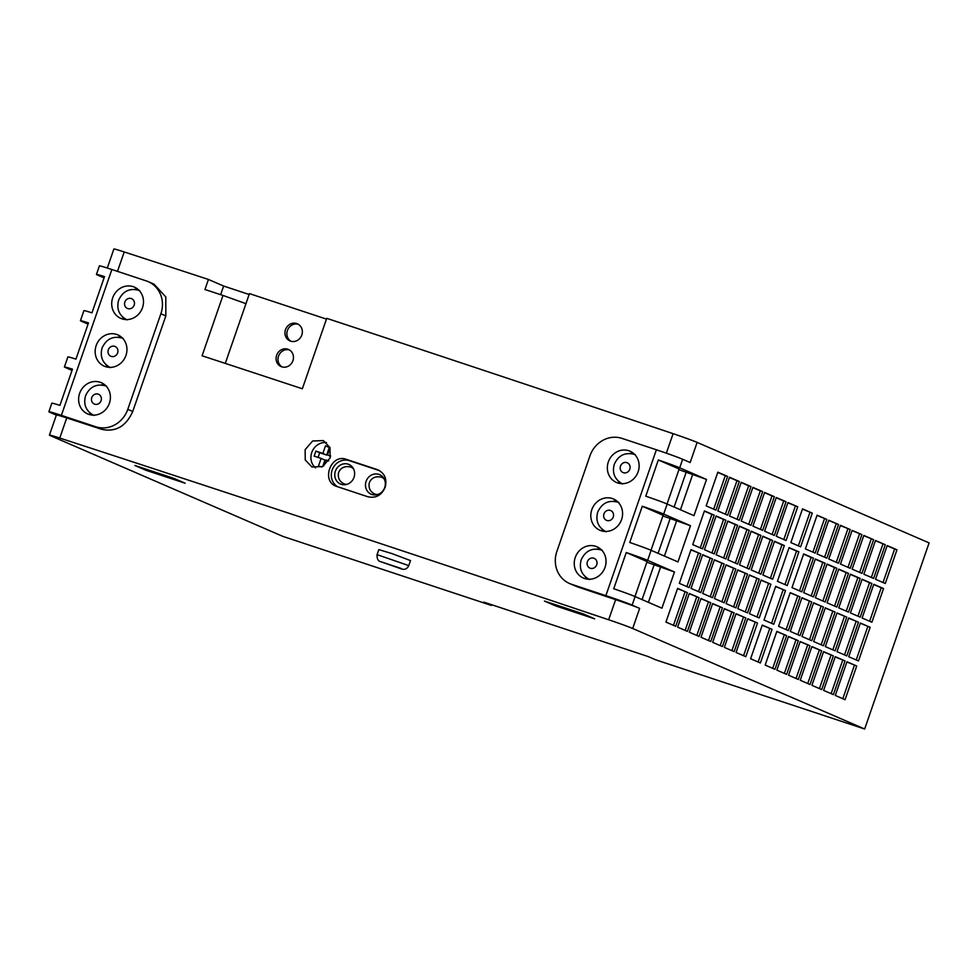 <?xml version="1.0" encoding="UTF-8"?>
<svg xmlns="http://www.w3.org/2000/svg" width="978" height="978" viewBox="0 0 978 978"><rect width="100%" height="100%" fill="white"/><g stroke="black" fill="none" stroke-linecap="round" stroke-linejoin="round"><path stroke-width="1.47" d="M285.503 329.659A9.315 8.57 -66.6 0 0 289.953 340.906A9.315 8.57 -66.6 0 0 301.799 335.051A9.315 8.57 -66.6 0 0 297.361 323.804A9.315 8.57 -66.6 0 0 285.503 329.659M290.931 341.261A9.315 8.57 113.4 0 1 287.422 330.491A9.315 8.57 113.4 0 1 298.29 324.28M276.627 355.307A9.315 8.57 -66.6 0 0 281.065 366.554A9.315 8.57 -66.6 0 0 292.911 360.711A9.315 8.57 -66.6 0 0 288.473 349.452A9.315 8.57 -66.6 0 0 276.627 355.307M282.043 366.909A9.315 8.57 113.4 0 1 278.534 356.139A9.315 8.57 113.4 0 1 289.402 349.941M305.136 449.66L305.246 459.953L311.909 466.971L322.618 466.567L330.124 457.912L330.002 447.618L323.327 440.577L312.63 440.992L305.136 449.66M315.466 467.912A14.377 13.227 113.4 0 1 311.762 452.521A14.377 13.227 113.4 0 1 326.456 442.545M385.161 487.362C387.264 478.865 384.623 472.949 377.215 469.587A2660.392 85.465 -160.9 0 0 346.444 459.391C330.564 453.193 320.552 482.007 337.031 486.543A2660.392 85.465 19.1 0 1 367.814 496.751C375.76 498.499 381.53 495.369 385.161 487.362M378.241 469.978L379.207 470.442M408.767 565.614L410.515 560.59L391.677 553.499L378.804 549.612L377.068 554.636C376.921 558.951 378.168 561.311 380.797 561.702L400.32 568.536C404.195 570.211 407.007 569.245 408.767 565.614L377.068 554.636M591.8 509.697A17.042 15.672 -66.6 0 0 599.917 530.259A17.042 15.672 -66.6 0 0 621.58 519.55A17.042 15.672 -66.6 0 0 613.463 498.988A17.042 15.672 -66.6 0 0 591.8 509.697M603.988 531.36A17.042 15.672 113.4 0 1 601.568 528.756M608.34 461.909A17.042 15.672 -66.6 0 0 616.458 482.472A17.042 15.672 -66.6 0 0 638.133 471.775A17.042 15.672 -66.6 0 0 630.015 451.2A17.042 15.672 -66.6 0 0 608.34 461.909M620.541 483.572A17.042 15.672 113.4 0 1 618.108 480.968M575.247 557.472A17.042 15.672 -66.6 0 0 583.365 578.047A17.042 15.672 -66.6 0 0 605.04 567.338A17.042 15.672 -66.6 0 0 596.922 546.775A17.042 15.672 -66.6 0 0 575.247 557.472M587.448 579.135A17.042 15.672 113.4 0 1 585.015 576.543M96.162 345.601A17.042 15.672 -66.6 0 0 104.279 366.175A17.042 15.672 -66.6 0 0 125.942 355.466A17.042 15.672 -66.6 0 0 117.825 334.892A17.042 15.672 -66.6 0 0 96.162 345.601M108.35 367.263A17.042 15.672 113.4 0 1 105.93 364.672M79.621 393.388A17.042 15.672 -66.6 0 0 87.739 413.951A17.042 15.672 -66.6 0 0 109.402 403.242A17.042 15.672 -66.6 0 0 101.284 382.679A17.042 15.672 -66.6 0 0 79.621 393.388M91.81 415.051A17.042 15.672 113.4 0 1 89.389 412.447M112.715 297.813A17.042 15.672 -66.6 0 0 120.832 318.388A17.042 15.672 -66.6 0 0 142.495 307.679A17.042 15.672 -66.6 0 0 134.377 287.116A17.042 15.672 -66.6 0 0 112.715 297.813M124.903 319.476A17.042 15.672 113.4 0 1 122.482 316.884M354.012 477.337A10.648 9.804 113.4 0 1 340.466 484.024A10.648 9.804 113.4 0 1 335.393 471.164A10.648 9.804 113.4 0 1 348.938 464.477A10.648 9.804 113.4 0 1 354.012 477.337M344.464 484.77A10.648 9.804 113.4 0 1 343.645 483.658M384.721 487.496A10.648 9.804 113.4 0 1 371.175 494.196A10.648 9.804 113.4 0 1 366.102 481.335A10.648 9.804 113.4 0 1 379.647 474.648A10.648 9.804 113.4 0 1 384.721 487.496M375.185 494.929A10.648 9.804 113.4 0 1 374.354 493.829M225.282 363.4L249.439 293.608L326.456 319.109M107.299 268.021L113.888 248.999A21.308 0.685 19.1 0 1 124.206 251.945A2660.392 85.465 19.1 0 1 208.436 279.451L223.644 286.041L249.133 294.488M208.436 279.451L204.952 289.512A2660.392 85.465 19.1 0 1 222.984 295.429L202.079 355.784A2660.392 85.465 -160.9 0 1 302.336 388.767L326.725 318.339A2660.392 85.465 19.1 0 1 673.108 433.67A21.308 0.685 19.1 0 1 697.131 442.398L929.1 542.9L864.65 729.001L632.693 628.499L639.649 608.377L632.143 605.125A21.308 0.685 -160.9 0 0 605.871 595.651L656.372 449.782L621.935 438.376A26.626 24.499 -66.6 0 0 589.966 455.821L556.873 551.396A26.626 24.499 -66.6 0 0 569.551 583.524A26.626 24.499 -66.6 0 0 571.433 584.245L605.871 595.651M222.984 295.429L245.955 303.669M491.665 604.734L491.421 605.431L483.755 602.118L648.035 656.507L655.7 659.82L864.65 729.001M862.119 617.998L871.887 622.228L883.55 588.536L873.782 584.294L862.119 617.998M856.728 665.994L846.96 661.764L835.298 695.456L845.065 699.698L856.728 665.994L846.887 661.972M875.53 579.269L885.298 583.499L896.96 549.807L887.193 545.565L875.53 579.269M870.139 627.265L860.371 623.035L848.708 656.727L858.476 660.957L870.139 627.265L860.298 623.231M850.432 612.937L860.2 617.167L871.863 583.475L862.095 579.233L850.432 612.937M845.041 660.932L835.273 656.69L823.61 690.395L833.378 694.625L845.041 660.932L835.2 656.898M873.611 578.438L885.286 544.734L875.506 540.504L863.843 574.208L873.611 578.438M858.452 622.204L848.684 617.962L837.021 651.666L846.789 655.896L858.452 622.204L848.611 618.169M838.745 607.876L848.513 612.106L860.188 578.401L850.408 574.172L838.745 607.876M833.354 655.871L823.586 651.629L811.923 685.333L821.691 689.563L833.354 655.871L823.513 651.837M861.924 573.377L873.598 539.673L863.818 535.443L852.156 569.147L861.924 573.377M846.765 617.13L836.997 612.9L825.334 646.605L835.102 650.835L846.765 617.13L836.923 613.108M827.058 602.815L836.826 607.045L848.501 573.34L838.721 569.11L827.058 602.815M821.667 650.798L811.899 646.568L800.236 680.272L810.004 684.502L821.667 650.798L811.826 646.776M850.237 568.316L861.911 534.611L852.131 530.382L840.469 564.074L850.237 568.316M835.09 612.069L825.31 607.839L813.647 641.544L823.415 645.773L835.09 612.069L825.236 608.047M815.371 597.741L825.139 601.983L836.813 568.279L827.033 564.049L815.371 597.741M809.992 645.737L800.212 641.507L788.549 675.211L798.317 679.441L809.992 645.737L800.138 641.715M838.549 563.255L850.224 529.55L840.444 525.32L828.782 559.013L838.549 563.255M823.403 607.008L813.623 602.778L801.96 636.47L811.728 640.712L823.403 607.008L813.549 602.986M803.684 592.68L813.451 596.91L825.126 563.218L815.346 558.988L803.684 592.68M798.305 640.676L788.525 636.446L776.862 670.138L786.63 674.38L798.305 640.676L788.451 636.654M826.862 558.181L838.537 524.489L828.757 520.247L817.095 553.951L826.862 558.181M811.716 601.947L801.936 597.717L790.273 631.409L800.041 635.651L811.716 601.947L801.874 597.925M791.997 587.619L801.764 591.849L813.439 558.157L803.659 553.915L791.997 587.619M786.618 635.614L776.838 631.385L765.175 665.077L774.943 669.307L786.618 635.614L776.776 631.58M815.175 553.12L826.85 519.428L817.082 515.186L805.407 548.89L815.175 553.12M800.028 596.886L790.248 592.644L778.586 626.348L788.354 630.578L800.028 596.886L790.187 592.851M777.437 581.311L787.204 585.541L798.879 551.849L789.099 547.607L777.437 581.311M762.278 625.064L750.615 658.769L760.383 662.998L772.058 629.306L762.278 625.064M800.615 546.812L812.29 513.12L802.51 508.878L790.847 542.582L800.615 546.812M775.688 586.335L764.026 620.04L773.794 624.27L785.468 590.578L775.688 586.335M762.877 575.003L772.644 579.233L784.319 545.541L774.539 541.299L762.877 575.003M747.718 618.756L736.055 652.46L745.823 656.69L757.498 622.998L747.718 618.756M786.055 540.504L797.73 506.8L787.95 502.57L776.287 536.274L786.055 540.504M761.129 580.027L749.466 613.732L759.234 617.962L770.909 584.269L761.129 580.027M751.19 569.942L760.957 574.172L772.632 540.467L762.852 536.237L751.19 569.942M736.031 613.695L724.368 647.399L734.136 651.629L745.811 617.937L736.031 613.695M764.6 531.213L774.368 535.443L786.043 501.738L776.275 497.509L764.6 531.213M749.441 574.966L737.779 608.671L747.547 612.9L759.221 579.196L749.441 574.966M739.502 564.881L749.27 569.11L760.945 535.406L751.177 531.176L739.502 564.881M724.343 608.634L712.681 642.338L722.449 646.568L734.123 612.864L724.343 608.634M752.913 526.14L762.681 530.382L774.356 496.677L764.588 492.447L752.913 526.14M737.754 569.905L726.092 603.609L735.859 607.839L747.534 574.135L737.754 569.905M727.815 559.807L737.583 564.049L749.258 530.345L739.49 526.115L727.815 559.807M712.656 603.573L700.994 637.277L710.761 641.507L722.436 607.803L712.656 603.573M741.226 521.078L750.994 525.32L762.669 491.616L752.901 487.386L741.226 521.078M726.079 564.844L714.405 598.536L724.172 602.778L735.847 569.074L726.079 564.844M716.128 554.746L725.896 558.976L737.571 525.284L727.803 521.054L716.128 554.746M700.981 598.512L689.307 632.204L699.074 636.446L710.749 602.741L700.981 598.512M729.539 516.017L739.307 520.247L750.982 486.555L741.214 482.313L729.539 516.017M714.392 559.783L702.717 593.475L712.485 597.717L724.16 564.013L714.392 559.783M704.441 549.685L714.209 553.915L725.884 520.223L716.116 515.981L704.441 549.685M689.294 593.45L677.62 627.142L687.387 631.372L699.062 597.68L689.294 593.45M717.852 510.956L727.62 515.186L739.295 481.494L729.527 477.252L717.852 510.956M702.705 554.709L691.03 588.414L700.798 592.644L712.473 558.951L702.705 554.709M692.754 544.624L702.522 548.854L714.197 515.149L704.429 510.919L692.754 544.624M677.607 588.377L665.932 622.081L675.7 626.311L687.375 592.619L677.607 588.377M706.165 505.895L715.933 510.125L727.608 476.42L717.84 472.191L706.165 505.895M691.018 549.648L679.343 583.353L689.111 587.582L700.786 553.89L691.018 549.648M656.372 449.782A21.308 0.685 -160.9 0 1 682.656 459.269L690.162 462.521L697.131 442.398M706.519 479.44L679.698 467.814A21.308 0.685 19.1 0 0 658.316 459.978L645.773 496.188A21.308 0.685 -160.9 0 1 667.155 504.025L693.977 515.65L706.519 479.44L678.915 469.648M690.492 525.712L663.671 514.086A21.308 0.685 -160.9 0 0 642.289 506.249L629.746 542.472A21.308 0.685 19.1 0 1 651.128 550.308L677.95 561.922L690.492 525.712L662.901 515.932M674.465 571.983L647.644 560.357A21.308 0.685 -160.9 0 0 626.262 552.521L613.719 588.744A21.308 0.685 19.1 0 1 635.101 596.58L661.923 608.194L674.465 571.983L646.874 562.203M569.551 583.524L577.313 586.8A2660.392 85.465 19.1 0 1 615.627 599.648L608.658 619.771A2660.392 85.465 -160.9 0 0 59.768 438.046L66.736 417.924A2660.392 85.465 19.1 0 1 101.7 429.33C115.71 432.3 126.052 426.347 132.739 411.481L165.832 315.906L165.808 296.909L153.998 284.146L148.191 281.627A26.626 24.499 -66.6 0 0 146.321 280.918L111.871 269.512A21.308 0.685 -160.9 0 0 99.414 265.857L96.455 274.415A21.308 0.685 -160.9 0 0 97.959 275.221L104.071 277.862M336.016 486.164L337.031 486.543M220.661 294.659L223.644 286.041M72.03 370.417L65.917 367.765A21.308 0.685 19.1 0 1 64.401 366.958A21.308 0.685 19.1 0 1 72.458 369.171L59.915 405.393A21.308 0.685 -160.9 0 0 51.858 403.18L48.9 411.726A21.308 0.685 19.1 0 0 50.416 412.533L56.357 415.112M64.401 366.958L67.885 356.897A21.308 0.685 19.1 0 1 75.942 359.122L88.485 322.899A21.308 0.685 -160.9 0 0 80.428 320.686A21.308 0.685 -160.9 0 0 81.944 321.493L88.057 324.146M66.736 417.924A21.308 0.685 -160.9 0 0 56.406 414.978L49.438 435.1A21.308 0.685 19.1 0 0 50.954 435.907L282.923 536.409L491.421 605.431M555.553 605.883L594.648 618.817L583.536 614.001L544.44 601.067L555.553 605.883L555.907 604.856M134.903 465.479L146.015 470.296L185.111 483.23L173.998 478.413L134.903 465.479M49.438 435.1A21.308 0.685 19.1 0 1 59.768 438.046M608.658 619.771A21.308 0.685 19.1 0 1 632.693 628.499M869.625 621.25L881.227 587.766L883.55 588.536M881.227 587.766L873.709 584.502M842.804 698.72L854.405 665.223M883.036 582.521L894.638 549.037L896.96 549.807M894.638 549.037L887.119 545.773M856.215 659.991L867.816 626.495M857.938 616.189L869.54 582.705L871.863 583.475M869.54 582.705L862.021 579.441M831.117 693.646L842.718 660.162M885.286 544.734L875.432 540.712M871.349 577.46L882.951 543.964M844.527 654.918L856.129 621.433M846.251 611.128L857.853 577.631L860.188 578.401M857.853 577.631L850.334 574.379M819.43 688.585L831.031 655.101M873.598 539.673L863.745 535.651M859.674 572.399L871.264 538.902M832.84 649.857L844.442 616.36M834.576 606.067L846.166 572.57L848.501 573.34M846.166 572.57L838.647 569.318M807.742 683.524L819.344 650.028M861.911 534.611L852.07 530.589M847.987 567.338L859.576 533.841M821.153 644.795L832.755 611.299M822.889 601.005L834.478 567.509L836.813 568.279M834.478 567.509L826.972 564.257M796.055 678.463L807.657 644.967M850.224 529.55L840.383 525.528M836.3 562.277L847.889 528.78M809.478 639.734L821.068 606.238M811.202 595.944L822.791 562.448L825.126 563.218M822.791 562.448L815.285 559.184M784.38 673.402L795.97 639.905M838.537 524.489L828.696 520.455M824.613 557.203L836.202 523.719M797.791 634.673L809.381 601.177M799.515 590.871L811.104 557.387L813.439 558.157M811.104 557.387L803.598 554.123M772.693 668.341L784.283 634.844M826.85 519.428L817.009 515.394M812.926 552.142L824.515 518.658M786.104 629.6L797.693 596.115M784.955 584.563L796.544 551.079L798.879 551.849M796.544 551.079L789.038 547.814M772.058 629.306L762.204 625.272M758.133 662.02L769.723 628.536M812.29 513.12L802.449 509.086M798.366 545.834L809.955 512.35M785.468 590.578L775.627 586.543M771.544 623.292L783.134 589.807M770.395 578.255L781.984 544.77L784.319 545.541M781.984 544.77L774.478 541.506M757.498 622.998L747.644 618.964M743.573 655.712L755.163 622.228M797.73 506.8L787.889 502.778M783.806 539.526L795.395 506.029M770.909 584.269L761.067 580.235M756.984 616.984L768.574 583.499M758.708 573.194L770.297 539.697L772.632 540.467M770.297 539.697L762.791 536.445M745.811 617.937L735.969 613.903M731.886 650.651L743.476 617.167M772.119 534.465L783.708 500.968L786.043 501.738M783.708 500.968L776.202 497.716M759.221 579.196L749.38 575.174M745.297 611.922L756.886 578.426M747.021 568.132L758.61 534.636L760.945 535.406M758.61 534.636L751.104 531.384M734.123 612.864L724.282 608.842M720.199 645.59L731.788 612.094M760.432 529.404L772.021 495.907L774.356 496.677M772.021 495.907L764.515 492.655M747.534 574.135L737.693 570.113M733.61 606.861L745.199 573.365M735.334 563.071L746.923 529.575L749.258 530.345M746.923 529.575L739.417 526.323M722.436 607.803L712.595 603.781M708.512 640.529L720.101 607.032M748.745 524.342L760.346 490.846L762.669 491.616M760.346 490.846L752.828 487.594M735.847 569.074L726.006 565.052M721.923 601.8L733.512 568.304M723.647 558.01L735.248 524.514L737.571 525.284M735.248 524.514L727.73 521.25M710.749 602.741L700.908 598.719M696.825 635.468L708.414 601.971M737.057 519.269L748.659 485.785L750.982 486.555M748.659 485.785L741.141 482.521M724.16 564.013L714.319 559.991M710.236 596.739L721.825 563.242M711.96 552.937L723.561 519.452L725.884 520.223M723.561 519.452L716.043 516.188M699.062 597.68L689.221 593.646M685.138 630.407L696.727 596.91M725.37 514.208L736.972 480.724L739.295 481.494M736.972 480.724L729.454 477.46M712.473 558.951L702.632 554.917M698.549 591.666L710.15 558.181M700.272 547.876L711.874 514.379L714.197 515.149M711.874 514.379L704.356 511.127M687.375 592.619L677.534 588.585M673.451 625.333L685.052 591.849M713.683 509.147L725.285 475.65L727.608 476.42M725.285 475.65L717.766 472.398M700.786 553.89L690.945 549.856M686.862 586.604L698.463 553.12M667.033 503.976L679.148 469L658.316 459.978M680.443 509.782L692.558 474.807M651.006 550.247L663.121 515.272L642.289 506.249M664.417 556.066L676.531 521.091M634.979 596.531L647.094 561.555L626.262 552.521M648.39 602.338L660.505 567.362M639.649 608.377A21.308 0.685 -160.9 0 0 615.627 599.648M48.9 411.726A21.308 0.685 19.1 0 1 61.37 415.381L95.807 426.775A26.626 24.499 -66.6 0 0 127.788 409.33L160.881 313.767A26.626 24.499 -66.6 0 0 148.191 281.627M337.593 486.726A14.377 13.227 113.4 0 1 332.667 468.755A14.377 13.227 113.4 0 1 349.403 460.675L346.444 459.391M379.598 470.675L349.403 460.675M80.428 320.686L83.912 310.625A21.308 0.685 19.1 0 1 91.969 312.838L104.512 276.627A21.308 0.685 -160.9 0 0 96.455 274.415M146.37 469.269L146.015 470.296M686.238 472.068L674.123 507.044M670.211 518.352L658.096 553.328M654.184 564.624L642.069 599.6M321.652 467.007L318.51 465.968L321.126 458.425L314.146 456.115L315.882 451.09L322.862 453.401L325.478 445.858L329.879 447.313M330.026 447.692L327.52 454.941L330.662 455.98M328.706 460.931L325.784 459.966L323.694 465.98M613.499 501.225A17.042 15.672 113.4 0 1 617.057 501.213M630.04 453.437A17.042 15.672 113.4 0 1 633.597 453.425M596.947 549A17.042 15.672 113.4 0 1 600.504 549M117.861 337.129A17.042 15.672 113.4 0 1 121.419 337.117M101.321 384.916A17.042 15.672 113.4 0 1 104.866 384.904M134.414 289.341A17.042 15.672 113.4 0 1 137.959 289.341M322.728 466.518L324.953 460.088L321.126 458.425M350.833 467.044A10.648 9.804 113.4 0 1 352.214 466.885M381.554 477.215A10.648 9.804 113.4 0 1 382.924 477.056M330.014 447.741L329.305 447.508L326.701 455.063L319.72 452.753L318.094 457.423M315.882 451.09L319.72 452.753M322.862 453.401L326.701 455.063M325.478 445.858L329.305 447.508M327.52 454.941L330.601 456.274M353.559 468.927A9.059 8.325 -66.6 0 0 350.98 467.105L353.034 467.997M384.281 479.098A9.059 8.325 -66.6 0 0 381.689 477.276L383.743 478.169M603.952 513.915A5.33 4.902 113.4 0 1 610.345 510.418A5.33 4.902 113.4 0 1 613.255 516.995A5.33 4.902 113.4 0 1 606.861 520.479A5.33 4.902 113.4 0 1 603.952 513.915M620.492 466.127A5.33 4.902 113.4 0 1 626.898 462.643A5.33 4.902 113.4 0 1 629.808 469.208A5.33 4.902 113.4 0 1 623.414 472.704A5.33 4.902 113.4 0 1 620.492 466.127M587.399 561.702A5.33 4.902 113.4 0 1 593.805 558.206A5.33 4.902 113.4 0 1 596.714 564.783A5.33 4.902 113.4 0 1 590.321 568.267A5.33 4.902 113.4 0 1 587.399 561.702M108.313 349.818A5.33 4.902 113.4 0 1 114.707 346.334A5.33 4.902 113.4 0 1 117.629 352.899A5.33 4.902 113.4 0 1 111.223 356.395A5.33 4.902 113.4 0 1 108.313 349.818M91.773 397.606A5.33 4.902 113.4 0 1 98.167 394.122A5.33 4.902 113.4 0 1 101.076 400.687A5.33 4.902 113.4 0 1 94.683 404.171A5.33 4.902 113.4 0 1 91.773 397.606M124.866 302.043A5.33 4.902 113.4 0 1 131.26 298.547A5.33 4.902 113.4 0 1 134.169 305.124A5.33 4.902 113.4 0 1 127.776 308.608A5.33 4.902 113.4 0 1 124.866 302.043M682.656 459.269L679.698 467.814M663.671 514.086L667.155 504.025M647.644 560.357L651.128 550.308M632.143 605.125L635.101 596.58M666.348 453.181L673.108 433.67M117.482 271.371L124.206 251.945M577.313 586.8L571.433 584.245M95.807 426.775L101.7 429.33M165.832 315.906L160.881 313.767M132.739 411.481L127.788 409.33M111.871 269.512L61.37 415.381M401.188 568.475L381.175 561.849L401.188 568.475M350.98 467.105C340.821 464.55 338.021 472.949 338.388 474.318C338.082 478.572 339.879 481.702 343.779 483.719A9.059 8.325 -66.6 0 0 346.884 484.354M381.689 477.276C371.542 474.721 368.73 483.12 369.109 484.489C368.804 488.743 370.589 491.873 374.501 493.89A9.059 8.325 -66.6 0 0 377.594 494.526M618.793 502.46C609.049 499.55 602.032 502.765 597.717 512.093C595.406 520.883 598.206 527.435 606.079 531.775M635.333 454.672C625.602 451.775 618.573 454.978 614.27 464.305C611.959 473.095 614.746 479.66 622.631 483.988M602.24 550.235C592.509 547.338 585.48 550.553 581.176 559.868C578.866 568.658 581.653 575.223 589.538 579.563M123.155 338.364C113.424 335.466 106.394 338.681 102.079 347.997C99.78 356.787 102.568 363.351 110.453 367.679M106.602 386.151C96.871 383.254 89.854 386.457 85.538 395.784C83.228 404.574 86.015 411.127 93.9 415.467M139.695 290.576C129.964 287.679 122.947 290.894 118.631 300.209C116.321 308.999 119.108 315.564 126.993 319.904M343.779 483.719L345.833 484.611M374.501 493.89L376.554 494.782"/></g></svg>

